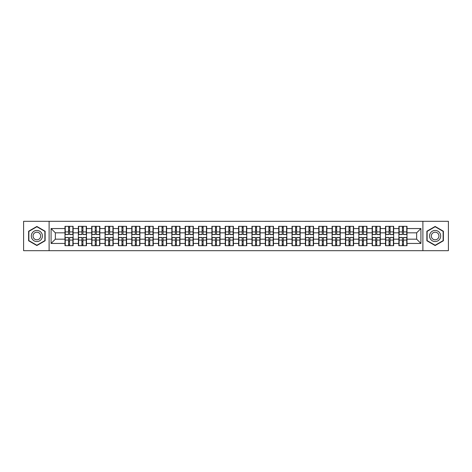 <?xml version="1.0" encoding="UTF-8"?>
<svg xmlns="http://www.w3.org/2000/svg" width="472" height="472" viewBox="0 0 472 472"><rect width="100%" height="100%" fill="white"/><g stroke="black" fill="none" stroke-linecap="round" stroke-linejoin="round"><path stroke-width="0.71" d="M422.888 250.685L448.4 250.685L448.4 221.315L422.888 221.315L422.888 250.685L49.112 250.685L49.112 221.315L23.6 221.315L23.6 250.685L49.112 250.685M422.888 221.315L49.112 221.315M416.64 239.168L416.64 232.832L407.006 232.832L407.006 239.168L416.64 239.168L420.918 243.446L420.918 228.554L407.006 228.554L407.006 226.324L398.875 226.324L398.875 232.832L393.654 232.832L393.654 239.168L398.875 239.168L398.875 232.832M420.918 243.446L407.006 243.446L407.006 245.676L398.875 245.676L398.875 243.446L393.654 243.446L393.654 245.676L385.518 245.676L385.518 243.446L380.296 243.446L380.296 245.676L372.166 245.676L372.166 243.446L366.939 243.446L366.939 245.676L358.808 245.676L358.808 243.446L353.587 243.446L353.587 245.676L345.451 245.676L345.451 243.446L340.229 243.446L340.229 245.676L332.099 245.676L332.099 243.446L326.878 243.446L326.878 245.676L318.742 245.676L318.742 243.446L313.52 243.446L313.52 245.676L305.39 245.676L305.39 243.446L300.162 243.446L300.162 245.676L292.032 245.676L292.032 243.446L286.811 243.446L286.811 245.676L278.675 245.676L278.675 243.446L273.453 243.446L273.453 245.676L265.323 245.676L265.323 243.446L260.101 243.446L260.101 245.676L251.965 245.676L251.965 243.446L246.744 243.446L246.744 245.676L238.614 245.676L238.614 243.446L233.386 243.446L233.386 245.676L225.256 245.676L225.256 243.446L220.035 243.446L220.035 245.676L211.898 245.676L211.898 243.446L206.677 243.446L206.677 245.676L198.547 245.676L198.547 243.446L193.325 243.446L193.325 245.676L185.189 245.676L185.189 243.446L179.968 243.446L179.968 245.676L171.837 245.676L171.837 243.446L166.61 243.446L166.61 245.676L158.48 245.676L158.48 243.446L153.258 243.446L153.258 245.676L145.122 245.676L145.122 243.446L139.901 243.446L139.901 245.676L131.771 245.676L131.771 243.446L126.549 243.446L126.549 245.676L118.413 245.676L118.413 243.446L113.191 243.446L113.191 245.676L105.061 245.676L105.061 243.446L99.834 243.446L99.834 245.676L91.704 245.676L91.704 243.446L86.482 243.446L86.482 245.676L78.346 245.676L78.346 243.446L73.125 243.446L73.125 245.676L64.994 245.676L64.994 243.446L51.082 243.446L51.082 228.554L64.994 228.554L64.994 232.832L55.36 232.832L55.36 239.168L64.994 239.168L64.994 232.832M398.875 228.554L393.654 228.554L393.654 226.324L385.518 226.324L385.518 228.554L380.296 228.554L380.296 226.324L372.166 226.324L372.166 228.554L366.939 228.554L366.939 226.324L358.808 226.324L358.808 228.554L353.587 228.554L353.587 226.324L345.451 226.324L345.451 228.554L340.229 228.554L340.229 226.324L332.099 226.324L332.099 228.554L326.878 228.554L326.878 226.324L318.742 226.324L318.742 228.554L313.52 228.554L313.52 226.324L305.39 226.324L305.39 228.554L300.162 228.554L300.162 226.324L292.032 226.324L292.032 228.554L286.811 228.554L286.811 226.324L278.675 226.324L278.675 228.554L273.453 228.554L273.453 226.324L265.323 226.324L265.323 228.554L260.101 228.554L260.101 226.324L251.965 226.324L251.965 228.554L246.744 228.554L246.744 226.324L238.614 226.324L238.614 228.554L233.386 228.554L233.386 226.324L225.256 226.324L225.256 228.554L220.035 228.554L220.035 226.324L211.898 226.324L211.898 228.554L206.677 228.554L206.677 226.324L198.547 226.324L198.547 228.554L193.325 228.554L193.325 226.324L185.189 226.324L185.189 228.554L179.968 228.554L179.968 226.324L171.837 226.324L171.837 228.554L166.61 228.554L166.61 226.324L158.48 226.324L158.48 228.554L153.258 228.554L153.258 226.324L145.122 226.324L145.122 228.554L139.901 228.554L139.901 226.324L131.771 226.324L131.771 228.554L126.549 228.554L126.549 226.324L118.413 226.324L118.413 228.554L113.191 228.554L113.191 226.324L105.061 226.324L105.061 228.554L99.834 228.554L99.834 226.324L91.704 226.324L91.704 228.554L86.482 228.554L86.482 226.324L78.346 226.324L78.346 228.554L73.125 228.554L73.125 226.324L64.994 226.324L64.994 228.554M398.875 239.168L398.875 243.446M393.654 239.168L393.654 243.446M393.654 228.554L393.654 232.832M380.296 239.168L385.518 239.168L385.518 232.832L380.296 232.832L380.296 243.446M385.518 239.168L385.518 243.446M385.518 228.554L385.518 232.832M380.296 228.554L380.296 232.832M366.939 239.168L372.166 239.168L372.166 232.832L366.939 232.832L366.939 243.446M372.166 239.168L372.166 243.446M372.166 228.554L372.166 232.832M366.939 228.554L366.939 232.832M353.587 239.168L358.808 239.168L358.808 232.832L353.587 232.832L353.587 243.446M358.808 239.168L358.808 243.446M358.808 228.554L358.808 232.832M353.587 228.554L353.587 232.832M340.229 239.168L345.451 239.168L345.451 232.832L340.229 232.832L340.229 243.446M345.451 239.168L345.451 243.446M345.451 228.554L345.451 232.832M340.229 228.554L340.229 232.832M326.878 239.168L332.099 239.168L332.099 232.832L326.878 232.832L326.878 243.446M332.099 239.168L332.099 243.446M332.099 228.554L332.099 232.832M326.878 228.554L326.878 232.832M313.52 239.168L318.742 239.168L318.742 232.832L313.52 232.832L313.52 243.446M318.742 239.168L318.742 243.446M318.742 228.554L318.742 232.832M313.52 228.554L313.52 232.832M300.162 239.168L305.39 239.168L305.39 232.832L300.162 232.832L300.162 243.446M305.39 239.168L305.39 243.446M305.39 228.554L305.39 232.832M300.162 228.554L300.162 232.832M286.811 239.168L292.032 239.168L292.032 232.832L286.811 232.832L286.811 243.446M292.032 239.168L292.032 243.446M292.032 228.554L292.032 232.832M286.811 228.554L286.811 232.832M273.453 239.168L278.675 239.168L278.675 232.832L273.453 232.832L273.453 243.446M278.675 239.168L278.675 243.446M278.675 228.554L278.675 232.832M273.453 228.554L273.453 232.832M260.101 239.168L265.323 239.168L265.323 232.832L260.101 232.832L260.101 243.446M265.323 239.168L265.323 243.446M265.323 228.554L265.323 232.832M260.101 228.554L260.101 232.832M246.744 239.168L251.965 239.168L251.965 232.832L246.744 232.832L246.744 243.446M251.965 239.168L251.965 243.446M251.965 228.554L251.965 232.832M246.744 228.554L246.744 232.832M233.386 239.168L238.614 239.168L238.614 232.832L233.386 232.832L233.386 243.446M238.614 239.168L238.614 243.446M238.614 228.554L238.614 232.832M233.386 228.554L233.386 232.832M220.035 239.168L225.256 239.168L225.256 232.832L220.035 232.832L220.035 243.446M225.256 239.168L225.256 243.446M225.256 228.554L225.256 232.832M220.035 228.554L220.035 232.832M206.677 239.168L211.898 239.168L211.898 232.832L206.677 232.832L206.677 243.446M211.898 239.168L211.898 243.446M211.898 228.554L211.898 232.832M206.677 228.554L206.677 232.832M193.325 239.168L198.547 239.168L198.547 232.832L193.325 232.832L193.325 243.446M198.547 239.168L198.547 243.446M198.547 228.554L198.547 232.832M193.325 228.554L193.325 232.832M179.968 239.168L185.189 239.168L185.189 232.832L179.968 232.832L179.968 243.446M185.189 239.168L185.189 243.446M185.189 228.554L185.189 232.832M179.968 228.554L179.968 232.832M166.61 239.168L171.837 239.168L171.837 232.832L166.61 232.832L166.61 243.446M171.837 239.168L171.837 243.446M171.837 228.554L171.837 232.832M166.61 228.554L166.61 232.832M153.258 239.168L158.48 239.168L158.48 232.832L153.258 232.832L153.258 243.446M158.48 239.168L158.48 243.446M158.48 228.554L158.48 232.832M153.258 228.554L153.258 232.832M139.901 239.168L145.122 239.168L145.122 232.832L139.901 232.832L139.901 243.446M145.122 239.168L145.122 243.446M145.122 228.554L145.122 232.832M139.901 228.554L139.901 232.832M126.549 239.168L131.771 239.168L131.771 232.832L126.549 232.832L126.549 243.446M131.771 239.168L131.771 243.446M131.771 228.554L131.771 232.832M126.549 228.554L126.549 232.832M113.191 239.168L118.413 239.168L118.413 232.832L113.191 232.832L113.191 243.446M118.413 239.168L118.413 243.446M118.413 228.554L118.413 232.832M113.191 228.554L113.191 232.832M99.834 239.168L105.061 239.168L105.061 232.832L99.834 232.832L99.834 243.446M105.061 239.168L105.061 243.446M105.061 228.554L105.061 232.832M99.834 228.554L99.834 232.832M86.482 239.168L91.704 239.168L91.704 232.832L86.482 232.832L86.482 243.446M91.704 239.168L91.704 243.446M91.704 228.554L91.704 232.832M86.482 228.554L86.482 232.832M73.125 239.168L78.346 239.168L78.346 232.832L73.125 232.832L73.125 243.446M78.346 239.168L78.346 243.446M78.346 228.554L78.346 232.832M73.125 228.554L73.125 232.832M64.994 239.168L64.994 243.446M55.36 239.168L51.082 243.446M51.082 228.554L55.36 232.832M407.006 239.168L407.006 243.446M407.006 228.554L407.006 232.832M420.918 228.554L416.64 232.832M36.869 226.46L28.609 231.233L28.609 240.767L36.869 245.54L45.129 240.767L45.129 231.233L36.869 226.46M426.871 240.767L435.131 245.54L443.391 240.767L443.391 231.233L435.131 226.46L426.871 231.233L426.871 240.767M72.871 226.324L72.871 234.543L69.573 234.543L69.573 226.324M68.546 226.324L68.546 234.543L65.248 234.543L65.248 226.324M68.546 227.439L69.573 227.439M69.573 230.607L68.546 230.607M65.248 245.676L65.248 237.457L68.546 237.457L68.546 245.676M69.573 245.676L69.573 237.457L72.871 237.457L72.871 245.676M69.573 244.561L68.546 244.561M68.546 241.393L69.573 241.393M36.869 230.436A5.564 5.564 0 0 0 31.305 236A5.564 5.564 0 0 0 36.869 241.564A5.564 5.564 0 0 0 42.433 236A5.564 5.564 0 0 0 36.869 230.436M36.869 232.189A3.811 3.811 0 0 0 33.058 236A3.811 3.811 0 0 0 36.869 239.811A3.811 3.811 0 0 0 40.681 236A3.811 3.811 0 0 0 36.869 232.189M44.875 240.62L36.869 245.245L28.863 240.62L28.863 231.38L36.869 226.755L44.875 231.38L44.875 240.62M439.951 233.215A5.564 5.564 0 0 0 432.346 231.18A5.564 5.564 0 0 0 430.311 238.785A5.564 5.564 0 0 0 437.91 240.82A5.564 5.564 0 0 0 439.951 233.215M438.429 234.094A3.811 3.811 0 0 0 433.225 232.702A3.811 3.811 0 0 0 431.833 237.906A3.811 3.811 0 0 0 437.037 239.298A3.811 3.811 0 0 0 438.429 234.094M435.131 245.245L427.125 240.62L427.125 231.38L435.131 226.755L443.137 231.38L443.137 240.62L435.131 245.245M86.223 226.324L86.223 234.543L82.93 234.543L82.93 226.324M81.898 226.324L81.898 234.543L78.606 234.543L78.606 226.324M81.898 227.439L82.93 227.439M82.93 230.607L81.898 230.607M99.58 226.324L99.58 234.543L96.282 234.543L96.282 226.324M95.255 226.324L95.255 234.543L91.957 234.543L91.957 226.324M95.255 227.439L96.282 227.439M96.282 230.607L95.255 230.607M112.932 226.324L112.932 234.543L109.64 234.543L109.64 226.324M108.613 226.324L108.613 234.543L105.315 234.543L105.315 226.324M108.613 227.439L109.64 227.439M109.64 230.607L108.613 230.607M126.29 226.324L126.29 234.543L122.991 234.543L122.991 226.324M121.965 226.324L121.965 234.543L118.673 234.543L118.673 226.324M121.965 227.439L122.991 227.439M122.991 230.607L121.965 230.607M139.647 226.324L139.647 234.543L136.349 234.543L136.349 226.324M135.322 226.324L135.322 234.543L132.024 234.543L132.024 226.324M135.322 227.439L136.349 227.439M136.349 230.607L135.322 230.607M78.606 245.676L78.606 237.457L81.898 237.457L81.898 245.676M82.93 245.676L82.93 237.457L86.223 237.457L86.223 245.676M82.93 244.561L81.898 244.561M81.898 241.393L82.93 241.393M91.957 245.676L91.957 237.457L95.255 237.457L95.255 245.676M96.282 245.676L96.282 237.457L99.58 237.457L99.58 245.676M96.282 244.561L95.255 244.561M95.255 241.393L96.282 241.393M105.315 245.676L105.315 237.457L108.613 237.457L108.613 245.676M109.64 245.676L109.64 237.457L112.932 237.457L112.932 245.676M109.64 244.561L108.613 244.561M108.613 241.393L109.64 241.393M118.673 245.676L118.673 237.457L121.965 237.457L121.965 245.676M122.991 245.676L122.991 237.457L126.29 237.457L126.29 245.676M122.991 244.561L121.965 244.561M121.965 241.393L122.991 241.393M132.024 245.676L132.024 237.457L135.322 237.457L135.322 245.676M136.349 245.676L136.349 237.457L139.647 237.457L139.647 245.676M136.349 244.561L135.322 244.561M135.322 241.393L136.349 241.393M152.999 226.324L152.999 234.543L149.707 234.543L149.707 226.324M148.68 226.324L148.68 234.543L145.382 234.543L145.382 226.324M148.68 227.439L149.707 227.439M149.707 230.607L148.68 230.607M145.382 245.676L145.382 237.457L148.68 237.457L148.68 245.676M149.707 245.676L149.707 237.457L152.999 237.457L152.999 245.676M149.707 244.561L148.68 244.561M148.68 241.393L149.707 241.393M166.356 226.324L166.356 234.543L163.058 234.543L163.058 226.324M162.032 226.324L162.032 234.543L158.734 234.543L158.734 226.324M162.032 227.439L163.058 227.439M163.058 230.607L162.032 230.607M158.734 245.676L158.734 237.457L162.032 237.457L162.032 245.676M163.058 245.676L163.058 237.457L166.356 237.457L166.356 245.676M163.058 244.561L162.032 244.561M162.032 241.393L163.058 241.393M179.708 226.324L179.708 234.543L176.416 234.543L176.416 226.324M175.389 226.324L175.389 234.543L172.091 234.543L172.091 226.324M175.389 227.439L176.416 227.439M176.416 230.607L175.389 230.607M172.091 245.676L172.091 237.457L175.389 237.457L175.389 245.676M176.416 245.676L176.416 237.457L179.708 237.457L179.708 245.676M176.416 244.561L175.389 244.561M175.389 241.393L176.416 241.393M193.066 226.324L193.066 234.543L189.768 234.543L189.768 226.324M188.741 226.324L188.741 234.543L185.449 234.543L185.449 226.324M188.741 227.439L189.768 227.439M189.768 230.607L188.741 230.607M185.449 245.676L185.449 237.457L188.741 237.457L188.741 245.676M189.768 245.676L189.768 237.457L193.066 237.457L193.066 245.676M189.768 244.561L188.741 244.561M188.741 241.393L189.768 241.393M206.423 226.324L206.423 234.543L203.125 234.543L203.125 226.324M202.099 226.324L202.099 234.543L198.8 234.543L198.8 226.324M202.099 227.439L203.125 227.439M203.125 230.607L202.099 230.607M198.8 245.676L198.8 237.457L202.099 237.457L202.099 245.676M203.125 245.676L203.125 237.457L206.423 237.457L206.423 245.676M203.125 244.561L202.099 244.561M202.099 241.393L203.125 241.393M219.775 226.324L219.775 234.543L216.483 234.543L216.483 226.324M215.456 226.324L215.456 234.543L212.158 234.543L212.158 226.324M215.456 227.439L216.483 227.439M216.483 230.607L215.456 230.607M212.158 245.676L212.158 237.457L215.456 237.457L215.456 245.676M216.483 245.676L216.483 237.457L219.775 237.457L219.775 245.676M216.483 244.561L215.456 244.561M215.456 241.393L216.483 241.393M233.133 226.324L233.133 234.543L229.834 234.543L229.834 226.324M228.808 226.324L228.808 234.543L225.51 234.543L225.51 226.324M228.808 227.439L229.834 227.439M229.834 230.607L228.808 230.607M225.51 245.676L225.51 237.457L228.808 237.457L228.808 245.676M229.834 245.676L229.834 237.457L233.133 237.457L233.133 245.676M229.834 244.561L228.808 244.561M228.808 241.393L229.834 241.393M246.49 226.324L246.49 234.543L243.192 234.543L243.192 226.324M242.165 226.324L242.165 234.543L238.867 234.543L238.867 226.324M242.165 227.439L243.192 227.439M243.192 230.607L242.165 230.607M238.867 245.676L238.867 237.457L242.165 237.457L242.165 245.676M243.192 245.676L243.192 237.457L246.49 237.457L246.49 245.676M243.192 244.561L242.165 244.561M242.165 241.393L243.192 241.393M259.842 226.324L259.842 234.543L256.544 234.543L256.544 226.324M255.517 226.324L255.517 234.543L252.225 234.543L252.225 226.324M255.517 227.439L256.544 227.439M256.544 230.607L255.517 230.607M252.225 245.676L252.225 237.457L255.517 237.457L255.517 245.676M256.544 245.676L256.544 237.457L259.842 237.457L259.842 245.676M256.544 244.561L255.517 244.561M255.517 241.393L256.544 241.393M273.2 226.324L273.2 234.543L269.901 234.543L269.901 226.324M268.875 226.324L268.875 234.543L265.577 234.543L265.577 226.324M268.875 227.439L269.901 227.439M269.901 230.607L268.875 230.607M265.577 245.676L265.577 237.457L268.875 237.457L268.875 245.676M269.901 245.676L269.901 237.457L273.2 237.457L273.2 245.676M269.901 244.561L268.875 244.561M268.875 241.393L269.901 241.393M286.551 226.324L286.551 234.543L283.259 234.543L283.259 226.324M282.232 226.324L282.232 234.543L278.934 234.543L278.934 226.324M282.232 227.439L283.259 227.439M283.259 230.607L282.232 230.607M278.934 245.676L278.934 237.457L282.232 237.457L282.232 245.676M283.259 245.676L283.259 237.457L286.551 237.457L286.551 245.676M283.259 244.561L282.232 244.561M282.232 241.393L283.259 241.393M299.909 226.324L299.909 234.543L296.611 234.543L296.611 226.324M295.584 226.324L295.584 234.543L292.292 234.543L292.292 226.324M295.584 227.439L296.611 227.439M296.611 230.607L295.584 230.607M292.292 245.676L292.292 237.457L295.584 237.457L295.584 245.676M296.611 245.676L296.611 237.457L299.909 237.457L299.909 245.676M296.611 244.561L295.584 244.561M295.584 241.393L296.611 241.393M313.266 226.324L313.266 234.543L309.968 234.543L309.968 226.324M308.942 226.324L308.942 234.543L305.644 234.543L305.644 226.324M308.942 227.439L309.968 227.439M309.968 230.607L308.942 230.607M305.644 245.676L305.644 237.457L308.942 237.457L308.942 245.676M309.968 245.676L309.968 237.457L313.266 237.457L313.266 245.676M309.968 244.561L308.942 244.561M308.942 241.393L309.968 241.393M326.618 226.324L326.618 234.543L323.32 234.543L323.32 226.324M322.293 226.324L322.293 234.543L319.001 234.543L319.001 226.324M322.293 227.439L323.32 227.439M323.32 230.607L322.293 230.607M319.001 245.676L319.001 237.457L322.293 237.457L322.293 245.676M323.32 245.676L323.32 237.457L326.618 237.457L326.618 245.676M323.32 244.561L322.293 244.561M322.293 241.393L323.32 241.393M339.976 226.324L339.976 234.543L336.678 234.543L336.678 226.324M335.651 226.324L335.651 234.543L332.353 234.543L332.353 226.324M335.651 227.439L336.678 227.439M336.678 230.607L335.651 230.607M332.353 245.676L332.353 237.457L335.651 237.457L335.651 245.676M336.678 245.676L336.678 237.457L339.976 237.457L339.976 245.676M336.678 244.561L335.651 244.561M335.651 241.393L336.678 241.393M353.327 226.324L353.327 234.543L350.035 234.543L350.035 226.324M349.009 226.324L349.009 234.543L345.711 234.543L345.711 226.324M349.009 227.439L350.035 227.439M350.035 230.607L349.009 230.607M345.711 245.676L345.711 237.457L349.009 237.457L349.009 245.676M350.035 245.676L350.035 237.457L353.327 237.457L353.327 245.676M350.035 244.561L349.009 244.561M349.009 241.393L350.035 241.393M366.685 226.324L366.685 234.543L363.387 234.543L363.387 226.324M362.36 226.324L362.36 234.543L359.068 234.543L359.068 226.324M362.36 227.439L363.387 227.439M363.387 230.607L362.36 230.607M359.068 245.676L359.068 237.457L362.36 237.457L362.36 245.676M363.387 245.676L363.387 237.457L366.685 237.457L366.685 245.676M363.387 244.561L362.36 244.561M362.36 241.393L363.387 241.393M380.043 226.324L380.043 234.543L376.744 234.543L376.744 226.324M375.718 226.324L375.718 234.543L372.42 234.543L372.42 226.324M375.718 227.439L376.744 227.439M376.744 230.607L375.718 230.607M372.42 245.676L372.42 237.457L375.718 237.457L375.718 245.676M376.744 245.676L376.744 237.457L380.043 237.457L380.043 245.676M376.744 244.561L375.718 244.561M375.718 241.393L376.744 241.393M393.394 226.324L393.394 234.543L390.102 234.543L390.102 226.324M389.07 226.324L389.07 234.543L385.777 234.543L385.777 226.324M389.07 227.439L390.102 227.439M390.102 230.607L389.07 230.607M385.777 245.676L385.777 237.457L389.07 237.457L389.07 245.676M390.102 245.676L390.102 237.457L393.394 237.457L393.394 245.676M390.102 244.561L389.07 244.561M389.07 241.393L390.102 241.393M406.752 226.324L406.752 234.543L403.454 234.543L403.454 226.324M402.427 226.324L402.427 234.543L399.129 234.543L399.129 226.324M402.427 227.439L403.454 227.439M403.454 230.607L402.427 230.607M399.129 245.676L399.129 237.457L402.427 237.457L402.427 245.676M403.454 245.676L403.454 237.457L406.752 237.457L406.752 245.676M403.454 244.561L402.427 244.561M402.427 241.393L403.454 241.393M68.546 231.905L65.248 231.905M68.546 234.436L65.248 234.436M72.871 231.905L69.573 231.905M72.871 234.436L69.573 234.436M69.573 240.095L72.871 240.095M69.573 237.563L72.871 237.563M65.248 240.095L68.546 240.095M65.248 237.563L68.546 237.563M81.898 231.905L78.606 231.905M81.898 234.436L78.606 234.436M86.223 231.905L82.93 231.905M86.223 234.436L82.93 234.436M95.255 231.905L91.957 231.905M95.255 234.436L91.957 234.436M99.58 231.905L96.282 231.905M99.58 234.436L96.282 234.436M108.613 231.905L105.315 231.905M108.613 234.436L105.315 234.436M112.932 231.905L109.64 231.905M112.932 234.436L109.64 234.436M121.965 231.905L118.673 231.905M121.965 234.436L118.673 234.436M126.29 231.905L122.991 231.905M126.29 234.436L122.991 234.436M135.322 231.905L132.024 231.905M135.322 234.436L132.024 234.436M139.647 231.905L136.349 231.905M139.647 234.436L136.349 234.436M82.93 240.095L86.223 240.095M82.93 237.563L86.223 237.563M78.606 240.095L81.898 240.095M78.606 237.563L81.898 237.563M96.282 240.095L99.58 240.095M96.282 237.563L99.58 237.563M91.957 240.095L95.255 240.095M91.957 237.563L95.255 237.563M109.64 240.095L112.932 240.095M109.64 237.563L112.932 237.563M105.315 240.095L108.613 240.095M105.315 237.563L108.613 237.563M122.991 240.095L126.29 240.095M122.991 237.563L126.29 237.563M118.673 240.095L121.965 240.095M118.673 237.563L121.965 237.563M136.349 240.095L139.647 240.095M136.349 237.563L139.647 237.563M132.024 240.095L135.322 240.095M132.024 237.563L135.322 237.563M148.68 231.905L145.382 231.905M148.68 234.436L145.382 234.436M152.999 231.905L149.707 231.905M152.999 234.436L149.707 234.436M149.707 240.095L152.999 240.095M149.707 237.563L152.999 237.563M145.382 240.095L148.68 240.095M145.382 237.563L148.68 237.563M162.032 231.905L158.734 231.905M162.032 234.436L158.734 234.436M166.356 231.905L163.058 231.905M166.356 234.436L163.058 234.436M163.058 240.095L166.356 240.095M163.058 237.563L166.356 237.563M158.734 240.095L162.032 240.095M158.734 237.563L162.032 237.563M175.389 231.905L172.091 231.905M175.389 234.436L172.091 234.436M179.708 231.905L176.416 231.905M179.708 234.436L176.416 234.436M176.416 240.095L179.708 240.095M176.416 237.563L179.708 237.563M172.091 240.095L175.389 240.095M172.091 237.563L175.389 237.563M188.741 231.905L185.449 231.905M188.741 234.436L185.449 234.436M193.066 231.905L189.768 231.905M193.066 234.436L189.768 234.436M189.768 240.095L193.066 240.095M189.768 237.563L193.066 237.563M185.449 240.095L188.741 240.095M185.449 237.563L188.741 237.563M202.099 231.905L198.8 231.905M202.099 234.436L198.8 234.436M206.423 231.905L203.125 231.905M206.423 234.436L203.125 234.436M203.125 240.095L206.423 240.095M203.125 237.563L206.423 237.563M198.8 240.095L202.099 240.095M198.8 237.563L202.099 237.563M215.456 231.905L212.158 231.905M215.456 234.436L212.158 234.436M219.775 231.905L216.483 231.905M219.775 234.436L216.483 234.436M216.483 240.095L219.775 240.095M216.483 237.563L219.775 237.563M212.158 240.095L215.456 240.095M212.158 237.563L215.456 237.563M228.808 231.905L225.51 231.905M228.808 234.436L225.51 234.436M233.133 231.905L229.834 231.905M233.133 234.436L229.834 234.436M229.834 240.095L233.133 240.095M229.834 237.563L233.133 237.563M225.51 240.095L228.808 240.095M225.51 237.563L228.808 237.563M242.165 231.905L238.867 231.905M242.165 234.436L238.867 234.436M246.49 231.905L243.192 231.905M246.49 234.436L243.192 234.436M243.192 240.095L246.49 240.095M243.192 237.563L246.49 237.563M238.867 240.095L242.165 240.095M238.867 237.563L242.165 237.563M255.517 231.905L252.225 231.905M255.517 234.436L252.225 234.436M259.842 231.905L256.544 231.905M259.842 234.436L256.544 234.436M256.544 240.095L259.842 240.095M256.544 237.563L259.842 237.563M252.225 240.095L255.517 240.095M252.225 237.563L255.517 237.563M268.875 231.905L265.577 231.905M268.875 234.436L265.577 234.436M273.2 231.905L269.901 231.905M273.2 234.436L269.901 234.436M269.901 240.095L273.2 240.095M269.901 237.563L273.2 237.563M265.577 240.095L268.875 240.095M265.577 237.563L268.875 237.563M282.232 231.905L278.934 231.905M282.232 234.436L278.934 234.436M286.551 231.905L283.259 231.905M286.551 234.436L283.259 234.436M283.259 240.095L286.551 240.095M283.259 237.563L286.551 237.563M278.934 240.095L282.232 240.095M278.934 237.563L282.232 237.563M295.584 231.905L292.292 231.905M295.584 234.436L292.292 234.436M299.909 231.905L296.611 231.905M299.909 234.436L296.611 234.436M296.611 240.095L299.909 240.095M296.611 237.563L299.909 237.563M292.292 240.095L295.584 240.095M292.292 237.563L295.584 237.563M308.942 231.905L305.644 231.905M308.942 234.436L305.644 234.436M313.266 231.905L309.968 231.905M313.266 234.436L309.968 234.436M309.968 240.095L313.266 240.095M309.968 237.563L313.266 237.563M305.644 240.095L308.942 240.095M305.644 237.563L308.942 237.563M322.293 231.905L319.001 231.905M322.293 234.436L319.001 234.436M326.618 231.905L323.32 231.905M326.618 234.436L323.32 234.436M323.32 240.095L326.618 240.095M323.32 237.563L326.618 237.563M319.001 240.095L322.293 240.095M319.001 237.563L322.293 237.563M335.651 231.905L332.353 231.905M335.651 234.436L332.353 234.436M339.976 231.905L336.678 231.905M339.976 234.436L336.678 234.436M336.678 240.095L339.976 240.095M336.678 237.563L339.976 237.563M332.353 240.095L335.651 240.095M332.353 237.563L335.651 237.563M349.009 231.905L345.711 231.905M349.009 234.436L345.711 234.436M353.327 231.905L350.035 231.905M353.327 234.436L350.035 234.436M350.035 240.095L353.327 240.095M350.035 237.563L353.327 237.563M345.711 240.095L349.009 240.095M345.711 237.563L349.009 237.563M362.36 231.905L359.068 231.905M362.36 234.436L359.068 234.436M366.685 231.905L363.387 231.905M366.685 234.436L363.387 234.436M363.387 240.095L366.685 240.095M363.387 237.563L366.685 237.563M359.068 240.095L362.36 240.095M359.068 237.563L362.36 237.563M375.718 231.905L372.42 231.905M375.718 234.436L372.42 234.436M380.043 231.905L376.744 231.905M380.043 234.436L376.744 234.436M376.744 240.095L380.043 240.095M376.744 237.563L380.043 237.563M372.42 240.095L375.718 240.095M372.42 237.563L375.718 237.563M389.07 231.905L385.777 231.905M389.07 234.436L385.777 234.436M393.394 231.905L390.102 231.905M393.394 234.436L390.102 234.436M390.102 240.095L393.394 240.095M390.102 237.563L393.394 237.563M385.777 240.095L389.07 240.095M385.777 237.563L389.07 237.563M402.427 231.905L399.129 231.905M402.427 234.436L399.129 234.436M406.752 231.905L403.454 231.905M406.752 234.436L403.454 234.436M403.454 240.095L406.752 240.095M403.454 237.563L406.752 237.563M399.129 240.095L402.427 240.095M399.129 237.563L402.427 237.563"/></g></svg>
